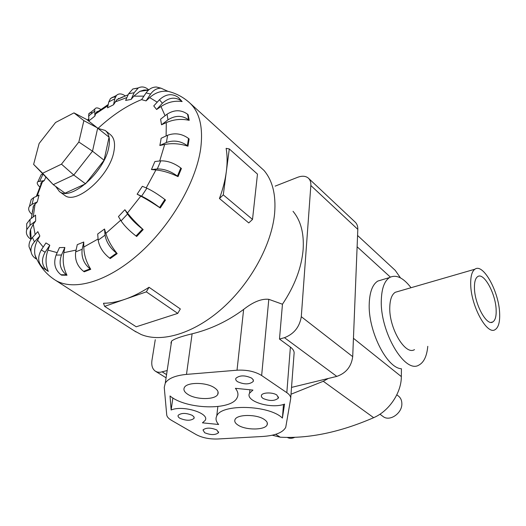 <?xml version="1.0" encoding="UTF-8"?>
<svg xmlns="http://www.w3.org/2000/svg" width="526" height="526" viewBox="0 0 526 526"><rect width="100%" height="100%" fill="white"/><g stroke="black" fill="none" stroke-linecap="round" stroke-linejoin="round"><path stroke-width="0.79" d="M414.501 349.619C405.27 355.74 388.826 327.902 389.779 307.072C390.029 299.393 391.857 294.468 395.269 292.285L398.116 291.463M470.704 284.336C470.888 305.974 487.175 335.621 495.183 329.592C498.503 327.415 499.989 322.004 499.641 313.371C499.036 291.766 483.131 262.849 474.925 269.207C471.953 271.317 470.546 276.36 470.704 284.336M272.251 435.219L280.279 437.198C308.972 438.737 340.098 432.234 373.657 417.683C389.095 411.089 401.437 392.725 401.338 376.596L401.417 368.752C386.649 368.193 367.733 330.196 369.252 303.154C369.771 291.766 372.605 284.408 377.753 281.088L382.29 279.727M427.783 346.325C426.849 356.135 423.897 362.381 418.939 365.064C404.908 374.249 379.68 331.452 381.33 299.682C381.764 288.222 384.513 280.845 389.575 277.537C396.078 274.217 403.232 277.61 411.03 287.722M474.452 288.097C474.32 282.054 475.379 278.234 477.641 276.643C483.769 271.909 495.735 293.659 496.149 309.867C496.393 316.284 495.288 320.308 492.829 321.932C486.813 326.482 474.636 304.324 474.452 288.097M294.935 437.264C292.061 438.599 289.484 438.645 287.196 437.395M396.821 394.802L398.313 395.96C400.648 397.761 401.831 400.358 401.857 403.744C402.18 413.291 389.74 421.793 383.204 416.605L382.915 416.388M160.575 141.836L161.127 138.279L167.636 135.248C175.007 132.618 181.97 133.683 188.525 138.443L189.123 138.963L187.966 146.221C179.938 143.578 172.173 143 164.684 144.486L159.838 145.498L160.575 141.836M188.13 114.714L189.202 120.336C181.345 118.6 173.711 119.363 166.308 122.611L161.515 124.787L160.614 119.139L167.051 114.201C174.303 109.612 181.135 109.605 187.539 114.195L188.124 114.714M160.982 106.548L156.623 109.5L153.75 105.93L159.463 99.73C165.946 93.852 172.298 93.128 178.511 97.553L182.127 101.564C174.744 100.459 167.695 102.116 160.982 106.548L165.065 115.72M146.044 100.893L150.581 94.088C153.362 90.163 156.833 88.197 161.009 88.19L167.998 91.34C161.324 90.571 155.209 92.655 149.66 97.586L146.044 100.893L141.599 99.631L146.103 92.872C148.865 88.973 152.323 87.02 156.485 87.02L160.844 88.19M148.621 89.992L144.039 90.031L139.784 91.373L133.828 96.153L131.145 99.401L125.629 100.42L128.62 93.779L132.802 88.999L137.924 88.151M122.972 96.804L116.91 99.638L113.537 104.74L107.495 107.83L108.81 101.88L110.44 98.559L112.623 97.205L115.358 97.139M100.039 110.69L96.915 111.69L95.85 113.077L94.871 116.101L88.835 120.914L88.763 113.925C89.387 112.715 90.617 112.386 92.444 112.945M45.788 177.262L44.289 180.589L40.936 183.002L40.739 185.783M30.409 202.576L31.185 199.578L33.743 197.572L39.003 195.126L37.287 201.905L33.664 205.64L32.316 211.879M64.218 195.001L64.691 195.343C76.244 205.271 109.678 176.065 113.859 151.685C115.45 143.453 114.247 137.74 110.256 134.531L105.621 130.783M134.209 330.788L141.119 334.503C161.627 343.044 193.963 333.563 222.399 308.262C250.81 282.988 271.751 244.472 274.618 213.405C276.117 194.942 272.586 180.628 264.026 170.463L190.024 103.175M226.338 171.548C227.429 163.021 227.357 155.288 226.127 148.352L229.29 148.943L223.287 194.87L219.454 198.512C222.919 189.09 225.213 180.102 226.338 171.548M55.644 186.382L59.431 191.543C70.905 201.425 104.424 172.022 108.718 147.596C110.342 139.351 109.171 133.637 105.207 130.448L98.27 128.489M171.226 343.656L170.943 342.998L171.614 341.065C174.297 338.875 181.128 336.456 192.115 333.806C210.545 329.322 227.719 321.195 243.637 309.42C253.17 301.911 261.56 298.544 268.799 299.32L282.455 304.225C294.738 285.802 301.635 267.517 303.147 249.383C304.133 233.307 300.767 220.618 293.035 211.32M238.186 425.205C235.247 423.345 234.201 421.457 235.05 419.538C236.989 414.238 256.51 414.08 264.151 419.373C266.899 421.188 267.892 423.009 267.123 424.83C265.203 430.196 246.017 430.393 238.186 425.205M187.999 394.454C184.416 392.166 183.199 389.865 184.363 387.544C186.855 382.027 206.159 382.073 214.325 387.682C217.685 389.917 218.836 392.133 217.777 394.329C215.338 399.924 196.369 399.951 187.999 394.454M262.954 398.406L261.448 396.874L261.409 395.309C262.5 392.311 272.895 392.133 276.893 395.059L278.399 398.09C274.736 401.147 269.588 401.253 262.954 398.406M237.568 381.705C235.918 380.581 235.365 379.43 235.904 378.266C239.698 375.17 244.938 375.11 251.625 378.095L253.23 379.772L253.249 381.462C249.502 384.578 244.274 384.664 237.568 381.705M204.66 432.734L202.997 429.933C206.199 427.513 210.827 427.533 216.876 429.992L218.494 432.747C215.331 435.173 210.722 435.173 204.66 432.734M179.997 418.321C178.307 417.296 177.716 416.27 178.215 415.251C181.477 412.792 186.171 412.831 192.286 415.369L193.963 416.888L194.028 418.394C190.806 420.859 186.132 420.839 179.997 418.321M291.522 387.406L336.798 376.399C346.069 373.158 351.368 366.576 352.709 356.648L357.812 229.362C357.897 226.246 356.996 223.813 355.109 222.057L308.565 178.327M78.841 142.027L61.476 164.158L42.619 173.271L33.625 164.395L39.115 143.506L55.572 122.479L73.975 112.88L83.871 120.645L78.841 142.027L92.504 151.192L73.772 175.04L61.476 164.158M73.975 112.88L86.744 119.514L109.053 137.168L104.089 160.233L85.541 183.817L73.772 175.04L53.258 184.652L42.619 173.271M85.541 183.817L65.04 193.187L53.258 184.652L33.625 164.395M104.089 160.233L92.504 151.192L97.704 128.028L83.871 120.645M252.94 390.082L249.58 393.159C244.721 401.18 271.258 409.333 284.566 404.099L282.403 418.078C269.319 404.961 221.242 403.626 216.745 415.994C215.377 418.755 216.008 421.582 218.638 424.489L202.451 422.832L205.133 420.432C210.13 413.351 182.864 404.842 171.141 410.004L170.023 395.966C185.921 409.458 231.598 410.806 237.154 397.649C238.626 394.704 238.035 391.594 235.392 388.313L252.94 390.082M283.488 404.448L282.403 418.078M172.883 397.952L171.141 410.004M217.751 438.993C209.433 439.256 202.267 437.803 196.237 434.627L171.535 420.353C168.557 418.611 166.952 416.783 166.722 414.869L164.25 387.392L165.296 383.046C168.386 378.365 175.447 375.479 186.487 374.394L237.022 370.205C246.825 369.693 255.031 371.461 261.646 375.518L286.828 392.672C289.681 394.671 290.963 396.722 290.661 398.833L285.73 427.382C282.837 432.569 275.177 435.6 262.75 436.468L217.751 438.993M282.455 304.225L279.49 339.073L290.385 347.075C293.153 349.159 294.389 351.329 294.08 353.571L290.714 398.156M275.151 186.132L297.631 177.315C302.115 175.645 305.691 175.921 308.368 178.136C310.209 179.853 311.037 182.312 310.84 185.5L301.293 316.685C299.59 327.001 293.975 333.997 284.467 337.679L279.49 339.073M167.176 370.541L160.16 372.303L157.761 372.171L155.663 371.382C152.461 369.298 151.232 365.59 151.968 360.257L155.269 339.697M219.454 198.512L248.765 222.932L252.513 219.427L257.477 174.113L229.29 148.943M223.287 194.87L252.513 219.427M103.477 303.259C110.164 303.246 117.383 301.904 125.135 299.228L104.635 306.362L103.477 303.259M125.135 299.228C132.9 296.526 140.869 292.541 149.036 287.275L146.346 291.851L125.135 299.228M104.635 306.362L136.221 326.791L177.749 313.397L180.333 308.946L149.036 287.275M146.346 291.851L177.749 313.397M178.044 176.618L181.417 168.504L180.806 167.991C174.165 163.067 167.478 160.693 160.752 160.857L154.887 161.515L151.455 169.55L157.313 168.945C164.04 168.82 170.74 171.213 177.42 176.111L178.038 176.618C170.2 172.87 162.823 170.648 155.913 169.957L151.455 169.55M165.512 200.005L160.252 208C152.961 203.102 146.471 199.144 140.777 196.139L137.122 194.212L142.355 186.296L146.879 188.196C152.231 190.675 158.234 194.449 164.881 199.505L165.512 200.005M127.45 213.017C131.48 218.126 136.721 223.649 143.177 229.592L136.675 236.476L136.024 235.996L142.533 229.112C135.951 223.977 130.954 218.941 127.535 213.997L124.879 209.723L127.45 213.017L140.777 196.139M105.844 233.399C107.929 240.172 111.709 246.911 117.173 253.611L110.25 258.555L109.592 258.095L116.522 253.151C110.079 248.002 106.259 242.006 105.055 235.148L104.529 229.014L105.844 233.399L120.664 220.23M83.798 247.042C83.976 254.794 86.29 262.211 90.755 269.299L84.239 271.797L83.581 271.357L90.097 268.858C83.838 263.769 81.195 257.24 82.168 249.265L83.739 242.013L83.798 247.042L98.086 239.001M63.83 252.677C62.364 260.646 63.416 268.168 66.986 275.243L61.588 275.157L60.931 274.73L66.329 274.809C60.273 269.845 58.656 263.25 61.476 255.018L64.849 247.49L63.83 252.677L76.079 250.08M47.971 250.126C45.295 257.602 45.407 264.696 48.3 271.416L47.136 270.64C41.718 265.742 41.048 259.62 45.104 252.276L49.786 245.254L47.971 250.126L57.183 252.638M37.57 240.158C34.953 245.09 34.091 250.014 34.979 254.926L36.209 258.923L35.571 258.509C32.895 256.714 31.369 254.275 30.988 251.185C30.712 247.838 31.856 244.728 34.42 241.861L39.851 235.977L37.57 240.158L43.211 247.049M30.738 239.179C26.997 236.522 25.669 233.334 26.747 229.612L30.054 225.26L35.663 220.973L33.256 224.201L30.607 229.389C29.64 232.689 29.818 235.931 31.152 239.12L30.607 229.389M30.639 232.071L30.271 230.723M137.122 194.212L141.612 196.172C146.938 198.703 152.941 202.484 159.621 207.507L160.252 208M143.177 229.592L142.533 229.112M136.024 235.996C129.422 230.907 124.438 225.871 121.065 220.894L118.455 216.58L124.879 209.723M117.173 253.611L116.522 253.151M109.592 258.095C103.142 252.993 99.335 247.016 98.178 240.158L97.698 234.017L104.529 229.014M90.755 269.299L90.097 268.858M83.581 271.357C77.322 266.314 74.692 259.818 75.685 251.875L77.276 244.649L83.739 242.013M66.986 275.243L66.329 274.809M60.931 274.73C54.882 269.799 53.271 263.243 56.091 255.071L59.451 247.595L64.849 247.49M47.649 270.995L43.336 268.181C37.944 263.302 37.261 257.221 41.291 249.929L45.946 242.953L49.786 245.254M31.067 251.757L29.055 246.779C28.779 243.439 29.91 240.349 32.448 237.496L37.839 231.644L39.851 235.977M26.741 228.593L26.701 223.754L29.989 219.408L35.564 215.127L35.663 220.973M30.008 232.854L30.672 233.327M31.895 214.292C28.693 211.478 27.871 208.822 29.443 206.317L32.007 204.331L37.287 201.905M32.914 206.968L33.27 207.303M39.759 186.973C37.201 184.541 36.59 182.765 37.911 181.648L44.289 180.589M42.606 174.053L41.225 174.593L40.515 176.105M94.871 116.101L94.746 109.138C95.706 107.436 97.737 107.521 100.841 109.388M118.856 98.678L118.409 98.388M113.537 104.74L114.832 98.776L116.443 95.449C118.718 93.28 121.644 93.418 125.214 95.87M131.145 99.401L134.137 92.721L138.325 87.914C141.691 86.238 145.025 86.783 148.339 89.532M156.623 109.5L162.383 103.26C168.918 97.349 175.303 96.606 181.542 101.045L182.127 101.564M161.515 124.787L167.991 119.836C175.303 115.233 182.174 115.227 188.61 119.81L189.202 120.336M159.838 145.498L166.374 142.493C173.777 139.89 180.773 140.955 187.361 145.702L187.966 146.221M328.309 378.464L323.28 381.271L291.01 394.224M400.477 277.892L395.243 270.377L357.568 235.47M166.111 135.958L166.308 122.611M157.208 102.169L149.66 97.586M143.927 96.14L133.828 96.153M126.924 97.54L115.194 101.899M107.975 105.667L95.508 113.958M88.716 119.415L87.724 120.27M42.514 181.536L37.155 195.988M53.139 278.727L55.434 280.24C73.581 291.292 106.956 282.087 138.654 254.13C170.325 226.246 195.692 182.818 200.603 149.239C203.496 127.174 199.591 111.473 188.88 102.143C182.614 96.758 175.658 93.161 167.998 91.34M141.625 99.585C126.891 105.529 112.38 115.115 98.092 128.344M290.385 347.075L286.828 392.672M268.799 299.32L261.646 375.518M192.115 333.806L186.487 374.394M243.637 309.42L237.022 370.205M336.798 376.399L284.467 337.679M166.564 374.604L162.238 371.928M157.313 168.945L160.752 160.857M177.42 176.111L180.806 167.991M159.7 160.976L164.684 144.486M146.202 187.913L155.913 169.957M33.256 224.201L35.15 234.563M35.058 204.022L33.237 216.916M141.612 196.172L146.879 188.196M159.621 207.507L164.881 199.505M121.065 220.894L127.535 213.997M98.178 240.158L105.055 235.148M75.685 251.875L82.168 249.265M56.091 255.071L61.476 255.018M41.291 249.929L45.104 252.276M32.448 237.496L34.42 241.861M29.989 219.408L30.054 225.26M33.743 197.572L32.007 204.331M42.915 174.389L39.792 181.049M94.463 111.334L88.46 116.128M114.832 98.776L108.81 101.88M134.137 92.721L128.62 93.779M150.581 94.088L146.103 92.872M162.383 103.26L159.463 99.73M181.542 101.045L178.511 97.553M167.991 119.836L167.051 114.201M188.61 119.81L187.539 114.195M166.374 142.493L167.636 135.248M187.361 145.702L188.525 138.443M357.812 229.362L310.84 185.5M352.709 356.648L301.293 316.685M275.683 434.312L280.279 437.198M323.28 381.271L373.657 417.683M357.115 246.766L390.364 277.097M353.446 338.297L401.338 376.596M377.753 281.088L389.575 277.537M379.943 414.212L383.204 416.605M36.32 196.376L41.922 181.904M87.441 120.053L88.684 118.961M95.85 113.077L108.231 104.496M116.91 99.638L128.193 94.726M139.784 91.373L148.569 90.038M194.16 417.381L194.028 418.394M218.599 431.833L218.494 432.747M253.374 380.147L253.249 381.462M278.491 396.933L278.399 398.09M218.066 391.909L217.777 394.329M267.293 422.917L267.123 424.83M249.922 389.773L249.58 393.159M217.856 406.578L216.745 415.994M171.614 341.065L165.296 383.046M34.979 254.926C39.207 265.834 46.025 274.27 55.434 280.24L135.978 331.926M31.31 218.395L33.664 205.64M43.336 268.181L47.136 270.64M29.055 246.779L30.988 251.185M26.701 223.754L26.747 229.612M31.185 199.578L29.443 206.317M41.225 174.593L37.911 181.648M94.746 109.138L88.763 113.925M116.443 95.449L110.44 98.559M138.325 87.914L132.802 88.999M161.009 88.19L156.485 87.02M64.691 195.343L59.431 191.543M166.084 377.8L155.663 371.382M491.1 322.366L492.829 321.932M474.925 269.207L395.269 292.285"/></g></svg>
